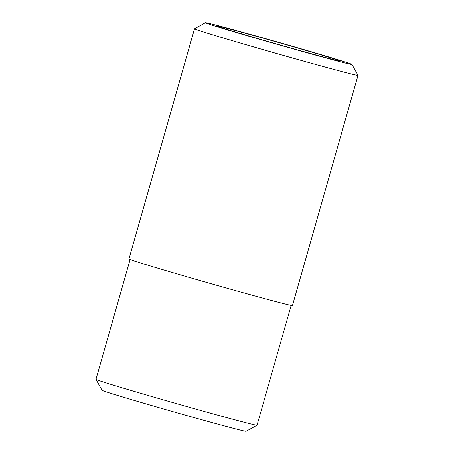 <?xml version="1.0" encoding="UTF-8"?>
<svg xmlns="http://www.w3.org/2000/svg" width="454" height="454" viewBox="0 0 454 454"><rect width="100%" height="100%" fill="white"/><g stroke="black" fill="none" stroke-linecap="round" stroke-linejoin="round"><path stroke-width="0.68" d="M358.019 75.353L292.45 305.536A85 1.3 -164.1 0 1 237.442 291.145A85 1.3 -164.1 0 1 146.67 264.858A85 1.3 -164.1 0 1 128.947 258.962L194.522 28.778A85 1.3 15.9 0 0 212.239 34.669A85 1.3 15.9 0 0 303.017 60.961A85 1.3 15.9 0 0 358.019 75.353A85 1.3 15.9 0 0 358.013 75.33L351.952 64.44A76.181 1.163 -164.1 0 1 303.181 51.705A76.181 1.163 -164.1 0 1 221.297 27.995A76.181 1.163 -164.1 0 1 205.429 22.7A76.181 1.163 -164.1 0 1 279.006 42.466A76.181 1.163 -164.1 0 1 351.952 64.44M95.987 379.368L102.048 390.258A74.91 1.146 15.9 0 0 117.665 395.434A74.91 1.146 15.9 0 0 197.138 418.457A74.91 1.146 15.9 0 0 246.125 431.3L257.015 425.239A83.729 1.277 -164.1 0 1 257.015 425.239A83.729 1.277 -164.1 0 1 202.268 410.881A83.729 1.277 -164.1 0 1 113.438 385.151A83.729 1.277 -164.1 0 1 95.987 379.368A83.729 1.277 -164.1 0 1 95.981 379.345L130.111 259.529M205.429 22.7L194.533 28.761A85 1.3 15.9 0 0 194.522 28.778M230.746 30.56A63.639 0.97 15.9 0 0 298.267 50.122A63.639 0.97 15.9 0 0 339.876 61.035A63.639 0.97 15.9 0 0 278.949 42.653A63.639 0.97 15.9 0 0 217.483 26.167A63.639 0.97 15.9 0 0 230.746 30.56M257.032 425.222L291.162 305.406"/></g></svg>
